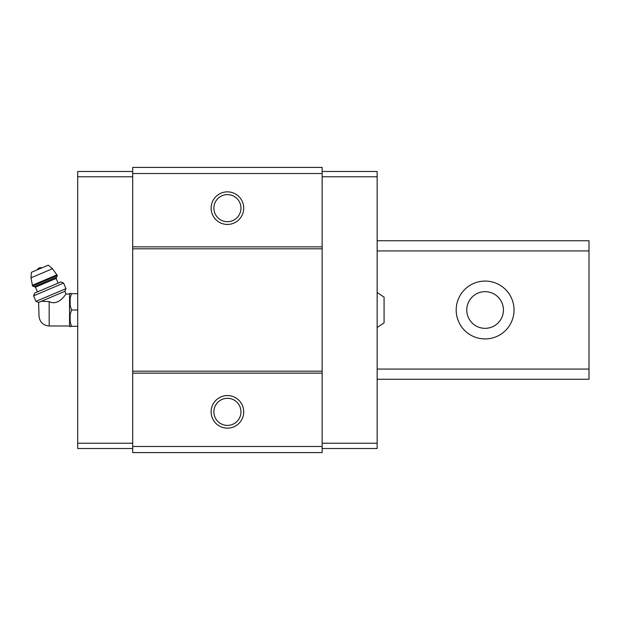 <?xml version="1.0" encoding="UTF-8"?>
<svg xmlns="http://www.w3.org/2000/svg" width="620" height="620" viewBox="0 0 620 620"><rect width="100%" height="100%" fill="white"/><g stroke="black" fill="none" stroke-linecap="round" stroke-linejoin="round"><path stroke-width="0.93" d="M377.146 292.485L384.075 297.166L384.075 322.834L377.146 327.515M49.181 325.988L49.181 301.622C59.194 306.575 66.301 292.904 66.038 294.012C66.317 292.904 59.164 306.575 49.181 301.622L41.509 301.227L38.634 302.444L38.998 315.805C39.602 321.989 42.997 325.384 49.181 325.988L69.556 325.988L70.169 326.864L70.169 326.298L71.532 326.298L70.169 326.298M40.347 301.715C38.502 303.699 38.502 303.699 40.347 301.715M41.509 301.227L64.891 291.299L66.038 294.012L69.556 294.012L69.556 325.988M322.144 167.408L322.144 452.592L132.703 452.592L132.703 167.408L322.144 167.408M322.144 173.515L132.703 173.515M227.424 191.851A16.298 16.298 0 0 1 241.537 216.295A16.298 16.298 0 0 1 213.311 216.295A16.298 16.298 0 0 1 227.424 191.851M322.144 246.853L132.703 246.853M322.144 248.806L132.703 248.806M322.144 371.194L132.703 371.194M322.144 373.147L132.703 373.147M227.424 395.552A16.298 16.298 0 0 1 241.537 420.004A16.298 16.298 0 0 1 213.311 420.004A16.298 16.298 0 0 1 227.424 395.552M322.144 446.485L132.703 446.485M227.424 398.311A13.539 13.539 0 0 1 239.149 418.624A13.539 13.539 0 0 1 215.698 418.624A13.539 13.539 0 0 1 227.424 398.311M227.424 194.61A13.539 13.539 0 0 1 239.149 214.915A13.539 13.539 0 0 1 215.698 214.915A13.539 13.539 0 0 1 227.424 194.61M322.144 171.484L377.146 171.484L377.146 448.516L322.144 448.516M377.146 443.222L322.144 443.222M377.146 176.778L322.144 176.778M132.703 171.484L77.702 171.484L77.702 443.222L132.703 443.222M77.702 443.222L77.702 448.516L132.703 448.516M77.702 176.778L132.703 176.778M69.556 294.012L70.169 293.136L70.169 293.702L71.532 293.702L70.169 298.096L70.169 305.606L71.532 310L70.169 314.394L70.169 321.904L71.532 326.298L77.702 326.298M70.169 314.394L71.532 310L77.702 310M70.169 298.096L71.532 293.702L77.702 293.702M71.532 293.702L70.169 293.702M37.34 269.801A4.077 4.077 0 0 1 39.424 267.809L42.3 267.693M57.296 275.497L52.483 268.708L48.259 265.166L31.387 272.327L31 277.83L32.542 285.998L34.147 286.649L56.645 277.101L57.296 275.497L32.542 285.998M58.094 283.123L56.102 278.434L56.645 277.101M63.604 283.077L60.907 281.929L34.658 293.074L33.604 295.81L35.968 301.367L65.968 288.633L63.604 283.077L33.604 295.81M377.146 240.738L589 240.738L589 379.262L377.146 379.262M589 369.071L377.146 369.071M589 250.929L377.146 250.929M485.111 281.077A28.923 28.923 0 0 1 510.159 324.462A28.923 28.923 0 0 1 460.063 324.462A28.923 28.923 0 0 1 485.111 281.077M485.111 291.663A18.337 18.337 0 0 1 500.991 319.168A18.337 18.337 0 0 1 469.232 319.168A18.337 18.337 0 0 1 485.111 291.663M52.483 268.708L31 277.83M57.009 274.823L32.255 285.332M56.102 278.434L35.48 287.192L34.147 286.649M35.48 287.192L37.471 291.873M64.891 291.299L65.968 288.633M38.634 302.444L35.968 301.367"/></g></svg>
